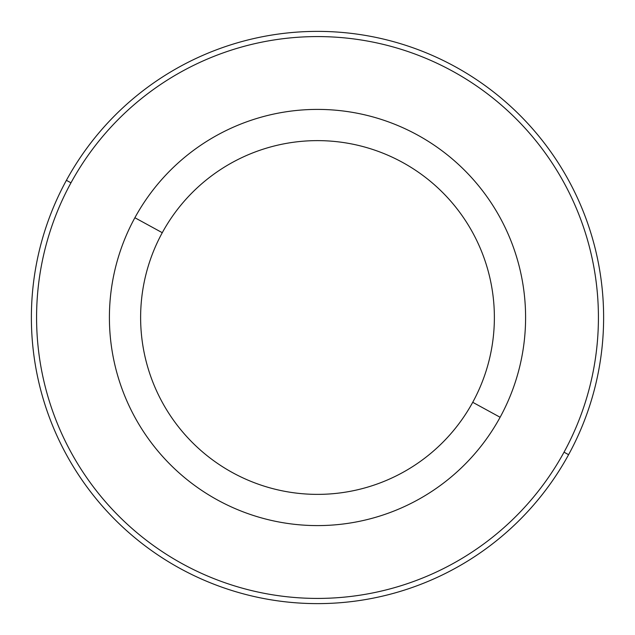 <?xml version="1.0" encoding="UTF-8"?>
<svg xmlns="http://www.w3.org/2000/svg" width="635" height="635" viewBox="0 0 635 635"><rect width="100%" height="100%" fill="white"/><g stroke="black" fill="none" stroke-linecap="round" stroke-linejoin="round"><path stroke-width="0.95" d="M500.118 417.266A208.09 208.09 0 0 0 417.266 134.882A208.09 208.09 0 0 0 134.882 217.734A208.09 208.09 0 0 0 217.734 500.118A208.09 208.09 0 0 0 500.118 417.266L472.726 402.296A176.879 176.879 0 0 0 402.296 162.274A176.879 176.879 0 0 0 162.274 232.704L134.882 217.734A208.09 208.09 0 0 1 417.266 134.882A208.09 208.09 0 0 1 500.118 417.266A208.09 208.09 0 0 1 217.734 500.118A208.09 208.09 0 0 1 134.882 217.734L162.274 232.704A176.879 176.879 0 0 0 232.704 472.726A176.879 176.879 0 0 0 472.726 402.296L500.118 417.266M472.726 402.296A176.879 176.879 0 0 1 232.704 472.726A176.879 176.879 0 0 1 162.274 232.704A176.879 176.879 0 0 1 402.296 162.274A176.879 176.879 0 0 1 472.726 402.296M70.969 182.816A280.924 280.924 0 0 1 452.183 70.969A280.924 280.924 0 0 1 564.031 452.183A280.924 280.924 0 0 1 182.816 564.031A280.924 280.924 0 0 1 70.969 182.816L66.405 180.324A286.123 286.123 0 0 1 454.676 66.405A286.123 286.123 0 0 1 568.595 454.676L564.031 452.183A280.924 280.924 0 0 0 452.183 70.969A280.924 280.924 0 0 0 70.969 182.816A280.924 280.924 0 0 0 182.816 564.031A280.924 280.924 0 0 0 564.031 452.183L568.595 454.676A286.123 286.123 0 0 1 180.324 568.595A286.123 286.123 0 0 1 66.405 180.324L70.969 182.816M568.595 454.676A286.123 286.123 0 0 0 454.676 66.405A286.123 286.123 0 0 0 66.405 180.324A286.123 286.123 0 0 0 180.324 568.595A286.123 286.123 0 0 0 568.595 454.676"/></g></svg>

